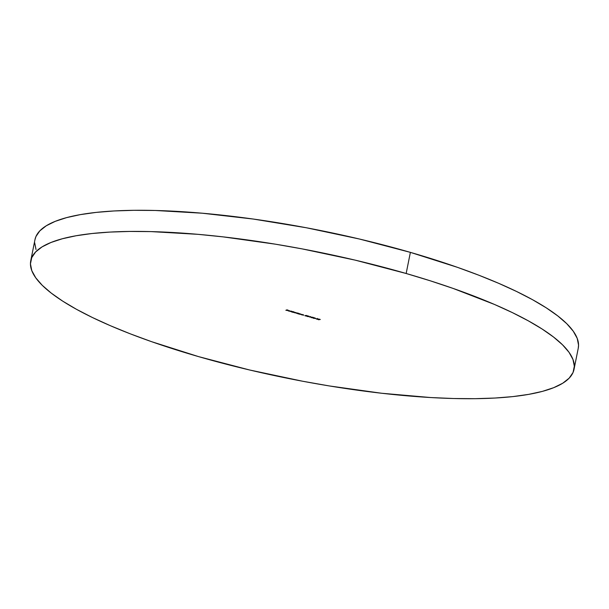 <?xml version="1.0" encoding="UTF-8"?>
<svg xmlns="http://www.w3.org/2000/svg" width="609" height="609" viewBox="0 0 609 609"><rect width="100%" height="100%" fill="white"/><g stroke="black" fill="none" stroke-linecap="round" stroke-linejoin="round"><path stroke-width="0.91" d="M406.157 273.494A277.011 64.912 11.3 0 1 574.028 369.343A277.011 64.912 11.3 0 1 198.618 356.63L151.572 341.672L130.12 333.77L110.328 325.686L92.378 317.502L76.46 309.296L62.712 301.143L51.27 293.119L42.249 285.317L35.741 277.795L31.79 270.632L30.45 263.895L31.729 257.66L35.611 251.966L42.067 246.889L51.027 242.466L62.407 238.743L76.102 235.752L91.974 233.521L109.871 232.082L129.626 231.443L151.04 231.603L198.024 234.336L223.145 236.878L275.413 244.179L302.072 248.875L355.131 260.127L406.157 273.494L430.297 280.81L453.203 288.46L494.455 304.439L512.397 312.623L528.323 320.836L542.071 328.989L553.505 337.005L562.526 344.808L569.042 352.329L572.985 359.493L574.325 366.23L573.054 372.472L569.164 378.159L562.708 383.236L553.748 387.659L542.368 391.389L528.673 394.373L512.801 396.604L494.904 398.042L475.157 398.682L453.735 398.522L430.86 397.555L381.637 393.254L329.362 385.946L302.711 381.249L249.652 369.998L198.618 356.63A277.011 64.912 11.3 0 1 30.747 260.781A277.011 64.912 11.3 0 1 406.157 273.494L410.382 252.37L406.157 273.494M574.028 369.343L578.253 348.219A277.011 64.912 -168.7 0 0 410.382 252.37A277.011 64.912 -168.7 0 0 34.972 239.657L30.747 260.781M316.764 319.23L317.86 319.306L317.304 318.743L318.454 319.055L317.099 318.667L317.609 319.23L316.764 319.23L317.822 319.337L317.266 318.758L318.454 319.055L317.023 318.69L317.578 319.261L316.764 319.23M313.605 318.324L315.302 318.157L313.506 317.761L313.087 318.065L313.605 318.324L315.097 318.355L313.292 317.829L313.605 318.324L313.292 317.829M310.042 316.596L310.453 316.71L309.707 317.175L310.803 316.733L310.042 316.596L310.453 316.71L309.707 317.175L310.803 316.733L310.042 316.596M306.236 315.416L305.413 315.561L306.373 316.01L304.835 315.66L306.571 316.086L305.878 315.591L307.324 315.728L304.873 315.584L306.685 316.056L305.878 315.591L307.324 315.728L306.236 315.416M299.202 314.145L301.47 314.366L300.001 313.818L299.202 314.145L301.318 314.472L300.001 313.818L299.202 314.145M293.233 312.417L294.817 312.379L294.566 312.805L296.149 312.767L296.134 313.254L296.705 312.942L294.033 312.097L293.233 312.417L294.817 312.379L294.566 312.805L296.149 312.767L296.134 313.254L296.286 312.737L294.033 312.097L293.233 312.417M289.922 311.465L291.292 311.077L289.922 311.465M285.865 310.293L288.263 310.225L286.961 309.852L285.865 310.293L287.699 310.453L287.09 309.966L288.263 310.225L286.961 309.852L285.865 310.293M288.537 311.001L289.93 311.009L288.118 310.681M293.576 311.739L290.957 311.595L292.685 312.257L293.812 311.808L291.041 311.511L292.685 312.257L293.576 311.739M299.217 313.597L296.926 313.315L298.654 313.985L299.461 313.665L297.009 313.232L298.654 313.985L299.217 313.597M301.455 314.792L303.724 315.02L302.254 314.472L301.455 314.792L303.107 314.777L303.16 315.287L303.244 314.746L301.455 314.792M308.512 316.132L307.903 316.277L308.489 316.604L306.997 316.368L308.733 316.672L309.159 316.345L308.025 315.964L308.877 316.353L306.898 316.162L307.461 316.551L309.113 316.429L307.545 315.972L308.877 316.353M312.371 317.19L311.549 317.327L312.516 317.784L310.971 317.434L312.714 317.86L312.014 317.365L313.46 317.502L311.009 317.358L312.828 317.829L312.014 317.365L313.46 317.502L312.371 317.19M315.15 318.499L316.292 318.751L315.15 318.499M319.352 319.283L318.37 319.679L320.288 319.474L318.888 319.07L319.352 319.283L318.606 319.748L320.288 319.474L319.352 319.283M36.015 249.507L34.675 242.77M34.957 239.733L35.946 236.528L39.836 230.841L46.292 225.764L55.252 221.341L66.632 217.611L80.327 214.627L96.199 212.396L114.096 210.958L133.843 210.318L155.265 210.478L202.249 213.211L253.245 219.042L306.289 227.751L359.348 239.002L410.382 252.37L457.428 267.328L478.88 275.23L498.672 283.314L516.622 291.498L532.54 299.704L546.288 307.857L557.73 315.881L566.751 323.683L573.259 331.205L577.21 338.368L578.55 345.105L578.238 348.295M287.905 310.605L288.468 311.054M289.717 311.077L288.263 310.56L289.717 311.077L288.247 310.651L289.717 311.077L289.8 310.697M289.214 310.765L289.755 310.887M291.749 311.93L291.3 311.465L292.381 311.679L291.285 311.58M291.041 311.511L291.642 311.968M291.353 311.222L292.914 311.679M292.381 311.679L292.845 312.029M297.717 313.658L297.268 313.186L298.349 313.399L297.253 313.3M297.009 313.232L297.611 313.688M297.321 312.95L298.89 313.407M298.349 313.399L298.813 313.757M306.685 316.056L306.213 315.675M304.873 315.584L305.375 315.942M305.497 315.904L305.109 315.652M306.053 315.706L306.456 315.987M309.113 316.429L308.618 316.086M306.898 316.162L307.461 316.551M307.903 316.277L308.489 316.604M313.369 317.479L313.673 317.967M312.828 317.829L312.348 317.441M311.009 317.358L311.511 317.715M311.641 317.677L311.306 317.099M312.196 317.479L312.592 317.761M315.097 318.355L314.754 317.86M313.528 317.898L314.663 317.837L314.48 318.37L313.559 317.753L314.655 317.906L314.861 318.286L314.077 318.355L313.407 317.685M314.548 318.012L314.929 317.936M313.597 317.548L313.795 317.928L313.597 317.548M314.655 317.906L314.861 318.286M313.719 318.279L313.331 318.05M317.297 318.865L317.304 318.431M317.868 319.283L317.883 318.842"/></g></svg>
